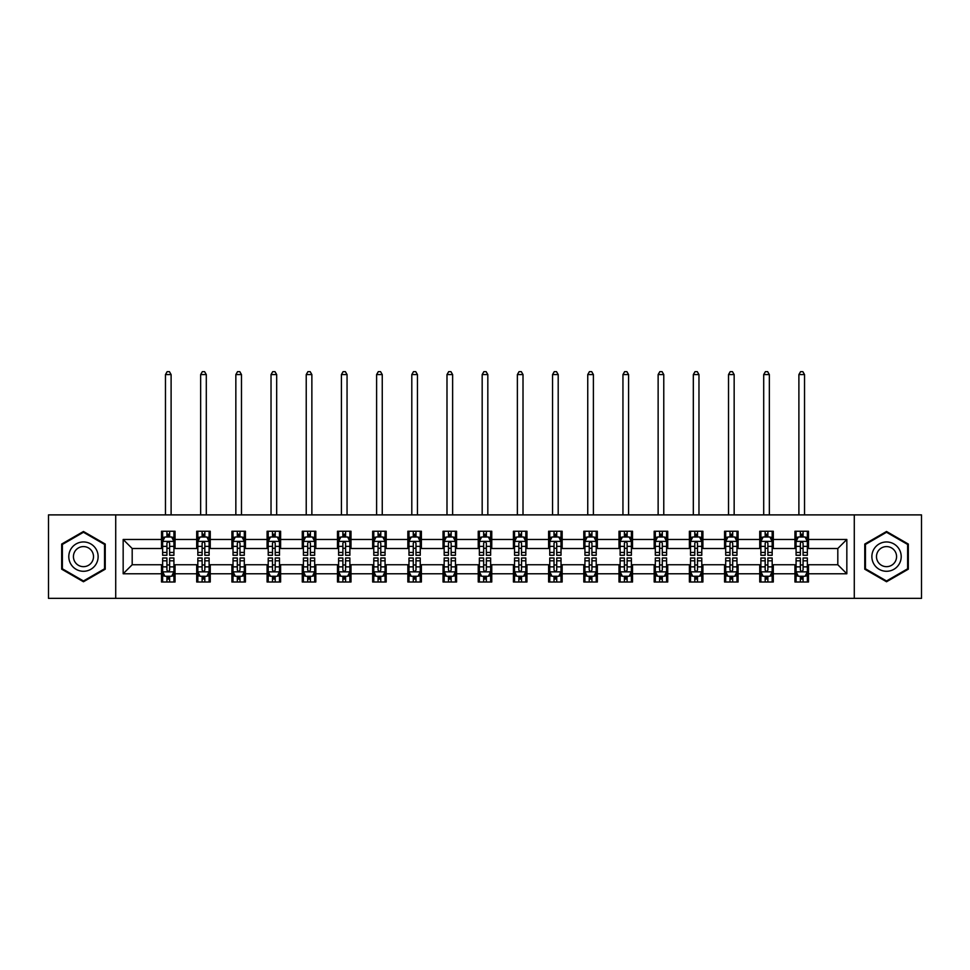 <?xml version="1.0" encoding="UTF-8"?>
<svg xmlns="http://www.w3.org/2000/svg" width="970" height="970" viewBox="0 0 970 970"><rect width="100%" height="100%" fill="white"/><g stroke="black" fill="none" stroke-linecap="round" stroke-linejoin="round"><path stroke-width="1.45" d="M854.279 598.357L921.5 598.357L921.5 514.888L854.279 514.888L854.279 598.357L115.721 598.357L115.721 514.888L48.5 514.888L48.5 598.357L115.721 598.357M854.279 514.888L115.721 514.888M808.483 539.478L808.483 531.245L794.951 531.245L794.951 539.478L773.296 539.478L773.296 531.245L759.752 531.245L759.752 539.478L738.097 539.478L738.097 531.245L724.566 531.245L724.566 539.478L702.91 539.478L702.91 531.245L689.379 531.245L689.379 539.478L667.724 539.478L667.724 531.245L654.18 531.245L654.18 539.478L632.525 539.478L632.525 531.245L618.993 531.245L618.993 539.478L597.338 539.478L597.338 531.245L583.807 531.245L583.807 539.478L562.151 539.478L562.151 531.245L548.62 531.245L548.62 539.478L526.952 539.478L526.952 531.245L513.421 531.245L513.421 539.478L491.766 539.478L491.766 531.245L478.234 531.245L478.234 539.478L456.579 539.478L456.579 531.245L443.047 531.245L443.047 539.478L421.38 539.478L421.38 531.245L407.849 531.245L407.849 539.478L386.193 539.478L386.193 531.245L372.662 531.245L372.662 539.478L351.007 539.478L351.007 531.245L337.475 531.245L337.475 539.478L315.82 539.478L315.82 531.245L302.276 531.245L302.276 539.478L280.621 539.478L280.621 531.245L267.089 531.245L267.089 539.478L245.434 539.478L245.434 531.245L231.903 531.245L231.903 539.478L210.248 539.478L210.248 531.245L196.704 531.245L196.704 539.478L175.049 539.478L175.049 531.245L161.517 531.245L161.517 539.478L123.166 539.478L123.166 573.767L132.187 564.746L161.517 564.746L161.517 582L175.049 582L175.049 564.746L196.704 564.746L196.704 582L210.248 582L210.248 564.746L231.903 564.746L231.903 582L245.434 582L245.434 564.746L267.089 564.746L267.089 582L280.621 582L280.621 564.746L302.276 564.746L302.276 582L315.82 582L315.82 564.746L337.475 564.746L337.475 582L351.007 582L351.007 564.746L372.662 564.746L372.662 582L386.193 582L386.193 564.746L407.849 564.746L407.849 582L421.38 582L421.38 564.746L443.047 564.746L443.047 582L456.579 582L456.579 564.746L478.234 564.746L478.234 582L491.766 582L491.766 564.746L513.421 564.746L513.421 582L526.952 582L526.952 564.746L548.62 564.746L548.62 582L562.151 582L562.151 564.746L583.807 564.746L583.807 582L597.338 582L597.338 564.746L618.993 564.746L618.993 582L632.525 582L632.525 564.746L654.18 564.746L654.18 582L667.724 582L667.724 564.746L689.379 564.746L689.379 582L702.91 582L702.91 564.746L724.566 564.746L724.566 582L738.097 582L738.097 564.746L759.752 564.746L759.752 582L773.296 582L773.296 564.746L794.951 564.746L794.951 582L808.483 582L808.483 564.746L837.813 564.746L837.813 548.499L808.483 548.499L808.483 539.478L846.834 539.478L846.834 573.767L808.483 573.767M794.951 573.767L773.296 573.767M759.752 573.767L738.097 573.767M724.566 573.767L702.91 573.767M689.379 573.767L667.724 573.767M654.18 573.767L632.525 573.767M618.993 573.767L597.338 573.767M583.807 573.767L562.151 573.767M548.62 573.767L526.952 573.767M513.421 573.767L491.766 573.767M478.234 573.767L456.579 573.767M443.047 573.767L421.38 573.767M407.849 573.767L386.193 573.767M372.662 573.767L351.007 573.767M337.475 573.767L315.82 573.767M302.276 573.767L280.621 573.767M267.089 573.767L245.434 573.767M231.903 573.767L210.248 573.767M196.704 573.767L175.049 573.767M161.517 573.767L123.166 573.767M794.951 539.478L794.951 548.499L773.296 548.499L773.296 539.478M759.752 539.478L759.752 548.499L738.097 548.499L738.097 539.478M724.566 539.478L724.566 548.499L702.91 548.499L702.91 539.478M689.379 539.478L689.379 548.499L667.724 548.499L667.724 539.478M654.18 539.478L654.18 548.499L632.525 548.499L632.525 539.478M618.993 539.478L618.993 548.499L597.338 548.499L597.338 539.478M583.807 539.478L583.807 548.499L562.151 548.499L562.151 539.478M548.62 539.478L548.62 548.499L526.952 548.499L526.952 539.478M513.421 539.478L513.421 548.499L491.766 548.499L491.766 539.478M478.234 539.478L478.234 548.499L456.579 548.499L456.579 539.478M443.047 539.478L443.047 548.499L421.38 548.499L421.38 539.478M407.849 539.478L407.849 548.499L386.193 548.499L386.193 539.478M372.662 539.478L372.662 548.499L351.007 548.499L351.007 539.478M337.475 539.478L337.475 548.499L315.82 548.499L315.82 539.478M302.276 539.478L302.276 548.499L280.621 548.499L280.621 539.478M267.089 539.478L267.089 548.499L245.434 548.499L245.434 539.478M231.903 539.478L231.903 548.499L210.248 548.499L210.248 539.478M196.704 539.478L196.704 548.499L175.049 548.499L175.049 539.478M161.517 539.478L161.517 548.499L132.187 548.499L123.166 539.478M132.187 548.499L132.187 564.746M846.834 573.767L837.813 564.746M837.813 548.499L846.834 539.478M161.517 536.883L162.645 536.883M166.925 536.883L169.641 536.883M173.921 536.883L175.049 536.883M161.517 548.28L162.645 548.28M166.925 548.28L169.641 548.28M173.921 548.28L175.049 548.28M161.517 564.964L162.645 564.964M166.925 564.964L169.641 564.964M173.921 564.964L175.049 564.964M161.517 576.362L162.645 576.362M166.925 576.362L169.641 576.362M173.921 576.362L175.049 576.362M196.704 564.964L197.831 564.964M202.124 564.964L204.828 564.964M209.12 564.964L210.248 564.964M196.704 576.362L197.831 576.362M202.124 576.362L204.828 576.362M209.12 576.362L210.248 576.362M196.704 536.883L197.831 536.883M202.124 536.883L204.828 536.883M209.12 536.883L210.248 536.883M196.704 548.28L197.831 548.28M202.124 548.28L204.828 548.28M209.12 548.28L210.248 548.28M231.903 564.964L233.03 564.964M237.31 564.964L240.014 564.964M244.307 564.964L245.434 564.964M231.903 576.362L233.03 576.362M237.31 576.362L240.014 576.362M244.307 576.362L245.434 576.362M231.903 536.883L233.03 536.883M237.31 536.883L240.014 536.883M244.307 536.883L245.434 536.883M231.903 548.28L233.03 548.28M237.31 548.28L240.014 548.28M244.307 548.28L245.434 548.28M267.089 564.964L268.217 564.964M272.497 564.964L275.213 564.964M279.493 564.964L280.621 564.964M267.089 576.362L268.217 576.362M272.497 576.362L275.213 576.362M279.493 576.362L280.621 576.362M267.089 536.883L268.217 536.883M272.497 536.883L275.213 536.883M279.493 536.883L280.621 536.883M267.089 548.28L268.217 548.28M272.497 548.28L275.213 548.28M279.493 548.28L280.621 548.28M302.276 564.964L303.404 564.964M307.696 564.964L310.4 564.964M314.68 564.964L315.82 564.964M302.276 576.362L303.404 576.362M307.696 576.362L310.4 576.362M314.68 576.362L315.82 576.362M302.276 536.883L303.404 536.883M307.696 536.883L310.4 536.883M314.68 536.883L315.82 536.883M302.276 548.28L303.404 548.28M307.696 548.28L310.4 548.28M314.68 548.28L315.82 548.28M337.475 564.964L338.603 564.964M342.883 564.964L345.587 564.964M349.879 564.964L351.007 564.964M337.475 576.362L338.603 576.362M342.883 576.362L345.587 576.362M349.879 576.362L351.007 576.362M337.475 536.883L338.603 536.883M342.883 536.883L345.587 536.883M349.879 536.883L351.007 536.883M337.475 548.28L338.603 548.28M342.883 548.28L345.587 548.28M349.879 548.28L351.007 548.28M372.662 564.964L373.789 564.964M378.07 564.964L380.786 564.964M385.066 564.964L386.193 564.964M372.662 576.362L373.789 576.362M378.07 576.362L380.786 576.362M385.066 576.362L386.193 576.362M372.662 536.883L373.789 536.883M378.07 536.883L380.786 536.883M385.066 536.883L386.193 536.883M372.662 548.28L373.789 548.28M378.07 548.28L380.786 548.28M385.066 548.28L386.193 548.28M407.849 564.964L408.976 564.964M413.268 564.964L415.972 564.964M420.252 564.964L421.38 564.964M407.849 576.362L408.976 576.362M413.268 576.362L415.972 576.362M420.252 576.362L421.38 576.362M407.849 536.883L408.976 536.883M413.268 536.883L415.972 536.883M420.252 536.883L421.38 536.883M407.849 548.28L408.976 548.28M413.268 548.28L415.972 548.28M420.252 548.28L421.38 548.28M443.047 564.964L444.175 564.964M448.455 564.964L451.159 564.964M455.451 564.964L456.579 564.964M443.047 576.362L444.175 576.362M448.455 576.362L451.159 576.362M455.451 576.362L456.579 576.362M443.047 536.883L444.175 536.883M448.455 536.883L451.159 536.883M455.451 536.883L456.579 536.883M443.047 548.28L444.175 548.28M448.455 548.28L451.159 548.28M455.451 548.28L456.579 548.28M478.234 564.964L479.362 564.964M483.642 564.964L486.358 564.964M490.638 564.964L491.766 564.964M478.234 576.362L479.362 576.362M483.642 576.362L486.358 576.362M490.638 576.362L491.766 576.362M478.234 536.883L479.362 536.883M483.642 536.883L486.358 536.883M490.638 536.883L491.766 536.883M478.234 548.28L479.362 548.28M483.642 548.28L486.358 548.28M490.638 548.28L491.766 548.28M513.421 564.964L514.549 564.964M518.841 564.964L521.545 564.964M525.825 564.964L526.952 564.964M513.421 576.362L514.549 576.362M518.841 576.362L521.545 576.362M525.825 576.362L526.952 576.362M513.421 536.883L514.549 536.883M518.841 536.883L521.545 536.883M525.825 536.883L526.952 536.883M513.421 548.28L514.549 548.28M518.841 548.28L521.545 548.28M525.825 548.28L526.952 548.28M548.62 564.964L549.747 564.964M554.028 564.964L556.731 564.964M561.024 564.964L562.151 564.964M548.62 576.362L549.747 576.362M554.028 576.362L556.731 576.362M561.024 576.362L562.151 576.362M548.62 536.883L549.747 536.883M554.028 536.883L556.731 536.883M561.024 536.883L562.151 536.883M548.62 548.28L549.747 548.28M554.028 548.28L556.731 548.28M561.024 548.28L562.151 548.28M583.807 564.964L584.934 564.964M589.214 564.964L591.93 564.964M596.211 564.964L597.338 564.964M583.807 576.362L584.934 576.362M589.214 576.362L591.93 576.362M596.211 576.362L597.338 576.362M583.807 536.883L584.934 536.883M589.214 536.883L591.93 536.883M596.211 536.883L597.338 536.883M583.807 548.28L584.934 548.28M589.214 548.28L591.93 548.28M596.211 548.28L597.338 548.28M618.993 564.964L620.121 564.964M624.413 564.964L627.117 564.964M631.397 564.964L632.525 564.964M618.993 576.362L620.121 576.362M624.413 576.362L627.117 576.362M631.397 576.362L632.525 576.362M618.993 536.883L620.121 536.883M624.413 536.883L627.117 536.883M631.397 536.883L632.525 536.883M618.993 548.28L620.121 548.28M624.413 548.28L627.117 548.28M631.397 548.28L632.525 548.28M654.18 564.964L655.32 564.964M659.6 564.964L662.304 564.964M666.596 564.964L667.724 564.964M654.18 576.362L655.32 576.362M659.6 576.362L662.304 576.362M666.596 576.362L667.724 576.362M654.18 536.883L655.32 536.883M659.6 536.883L662.304 536.883M666.596 536.883L667.724 536.883M654.18 548.28L655.32 548.28M659.6 548.28L662.304 548.28M666.596 548.28L667.724 548.28M689.379 564.964L690.507 564.964M694.787 564.964L697.503 564.964M701.783 564.964L702.91 564.964M689.379 576.362L690.507 576.362M694.787 576.362L697.503 576.362M701.783 576.362L702.91 576.362M689.379 536.883L690.507 536.883M694.787 536.883L697.503 536.883M701.783 536.883L702.91 536.883M689.379 548.28L690.507 548.28M694.787 548.28L697.503 548.28M701.783 548.28L702.91 548.28M724.566 564.964L725.693 564.964M729.986 564.964L732.689 564.964M736.97 564.964L738.097 564.964M724.566 576.362L725.693 576.362M729.986 576.362L732.689 576.362M736.97 576.362L738.097 576.362M724.566 536.883L725.693 536.883M729.986 536.883L732.689 536.883M736.97 536.883L738.097 536.883M724.566 548.28L725.693 548.28M729.986 548.28L732.689 548.28M736.97 548.28L738.097 548.28M759.752 564.964L760.88 564.964M765.172 564.964L767.876 564.964M772.168 564.964L773.296 564.964M759.752 576.362L760.88 576.362M765.172 576.362L767.876 576.362M772.168 576.362L773.296 576.362M759.752 536.883L760.88 536.883M765.172 536.883L767.876 536.883M772.168 536.883L773.296 536.883M759.752 548.28L760.88 548.28M765.172 548.28L767.876 548.28M772.168 548.28L773.296 548.28M794.951 564.964L796.079 564.964M800.359 564.964L803.075 564.964M807.355 564.964L808.483 564.964M794.951 576.362L796.079 576.362M800.359 576.362L803.075 576.362M807.355 576.362L808.483 576.362M794.951 536.883L796.079 536.883M800.359 536.883L803.075 536.883M807.355 536.883L808.483 536.883M794.951 548.28L796.079 548.28M800.359 548.28L803.075 548.28M807.355 548.28L808.483 548.28M83.468 581.757L105.233 569.196L105.233 544.049L83.468 531.487L61.692 544.049L61.692 569.196L83.468 581.757M908.308 544.049L886.531 531.487L864.767 544.049L864.767 569.196L886.531 581.757L908.308 569.196L908.308 544.049M169.641 534.179L166.925 534.179M173.921 552.439L169.641 552.439L169.641 555.264L173.921 555.264L173.921 541.502L171.666 536.992L164.9 536.992L162.645 541.502L162.645 555.264L166.925 555.264L166.925 552.439L162.645 552.439M162.645 541.502L162.645 531.245M173.921 541.502L173.921 531.245M166.925 536.992L166.925 531.245M169.641 531.245L169.641 536.992M169.641 552.439L169.641 543.2C168.731 541.466 167.834 541.466 166.925 543.2L166.925 552.439M171.108 514.888L171.108 374.578L165.47 374.578L165.47 514.888M165.47 374.578L167.155 371.643L169.41 371.643L171.108 374.578M166.925 579.066L169.641 579.066M162.645 560.805L166.925 560.805L166.925 557.98L162.645 557.98L162.645 571.73L164.9 576.253L171.666 576.253L173.921 571.73L173.921 557.98L169.641 557.98L169.641 560.805L173.921 560.805M173.921 571.73L173.921 582M162.645 571.73L162.645 582M169.641 576.253L169.641 582M166.925 582L166.925 576.253M166.925 560.805L166.925 570.045C167.834 571.779 168.731 571.779 169.641 570.045L169.641 560.805M96.163 563.958A14.659 14.659 0 0 0 90.792 543.928A14.659 14.659 0 0 0 70.761 549.287A14.659 14.659 0 0 0 76.133 569.317A14.659 14.659 0 0 0 96.163 563.958M92.162 561.642A10.039 10.039 0 0 0 88.488 547.929A10.039 10.039 0 0 0 74.775 551.603A10.039 10.039 0 0 0 78.449 565.316A10.039 10.039 0 0 0 92.162 561.642M62.371 568.796L62.371 544.449L83.468 532.263L104.554 544.449L104.554 568.796L83.468 580.981L62.371 568.796M886.531 541.963A14.659 14.659 0 0 0 871.872 556.622A14.659 14.659 0 0 0 886.531 571.281A14.659 14.659 0 0 0 901.203 556.622A14.659 14.659 0 0 0 886.531 541.963M886.531 546.583A10.039 10.039 0 0 0 876.492 556.622A10.039 10.039 0 0 0 886.531 566.662A10.039 10.039 0 0 0 896.571 556.622A10.039 10.039 0 0 0 886.531 546.583M907.629 568.796L886.531 580.981L865.446 568.796L865.446 544.449L886.531 532.263L907.629 544.449L907.629 568.796M204.828 534.179L202.124 534.179M209.12 552.439L204.828 552.439L204.828 555.264L209.12 555.264L209.12 541.502L206.852 536.992L200.087 536.992L197.831 541.502L197.831 555.264L202.124 555.264L202.124 552.439L197.831 552.439M197.831 541.502L197.831 531.245M209.12 541.502L209.12 531.245M202.124 536.992L202.124 531.245M204.828 531.245L204.828 536.992M204.828 552.439L204.828 543.2C203.93 541.466 203.021 541.466 202.124 543.2L202.124 552.439M206.295 514.888L206.295 374.578L200.657 374.578L200.657 514.888M200.657 374.578L202.342 371.643L204.597 371.643L206.295 374.578M240.014 534.179L237.31 534.179M244.307 552.439L240.014 552.439L240.014 555.264L244.307 555.264L244.307 541.502L242.051 536.992L235.286 536.992L233.03 541.502L233.03 555.264L237.31 555.264L237.31 552.439L233.03 552.439M233.03 541.502L233.03 531.245M244.307 541.502L244.307 531.245M237.31 536.992L237.31 531.245M240.014 531.245L240.014 536.992M240.014 552.439L240.014 543.2C239.117 541.466 238.22 541.466 237.31 543.2L237.31 552.439M241.481 514.888L241.481 374.578L235.843 374.578L235.843 514.888M235.843 374.578L237.541 371.643L239.796 371.643L241.481 374.578M202.124 579.066L204.828 579.066M197.831 560.805L202.124 560.805L202.124 557.98L197.831 557.98L197.831 571.73L200.087 576.253L206.852 576.253L209.12 571.73L209.12 557.98L204.828 557.98L204.828 560.805L209.12 560.805M209.12 571.73L209.12 582M197.831 571.73L197.831 582M204.828 576.253L204.828 582M202.124 582L202.124 576.253M202.124 560.805L202.124 570.045C203.021 571.779 203.93 571.779 204.828 570.045L204.828 560.805M237.31 579.066L240.014 579.066M233.03 560.805L237.31 560.805L237.31 557.98L233.03 557.98L233.03 571.73L235.286 576.253L242.051 576.253L244.307 571.73L244.307 557.98L240.014 557.98L240.014 560.805L244.307 560.805M244.307 571.73L244.307 582M233.03 571.73L233.03 582M240.014 576.253L240.014 582M237.31 582L237.31 576.253M237.31 560.805L237.31 570.045C238.208 571.779 239.117 571.779 240.014 570.045L240.014 560.805M275.213 534.179L272.497 534.179M279.493 552.439L275.213 552.439L275.213 555.264L279.493 555.264L279.493 541.502L277.238 536.992L270.472 536.992L268.217 541.502L268.217 555.264L272.497 555.264L272.497 552.439L268.217 552.439M268.217 541.502L268.217 531.245M279.493 541.502L279.493 531.245M272.497 536.992L272.497 531.245M275.213 531.245L275.213 536.992M275.213 552.439L275.213 543.2C274.304 541.466 273.407 541.466 272.497 543.2L272.497 552.439M276.68 514.888L276.68 374.578L271.03 374.578L271.03 514.888M271.03 374.578L272.728 371.643L274.983 371.643L276.68 374.578M310.4 534.179L307.696 534.179M314.68 552.439L310.4 552.439L310.4 555.264L314.68 555.264L314.68 541.502L312.425 536.992L305.659 536.992L303.404 541.502L303.404 555.264L307.696 555.264L307.696 552.439L303.404 552.439M303.404 541.502L303.404 531.245M314.68 541.502L314.68 531.245M307.696 536.992L307.696 531.245M310.4 531.245L310.4 536.992M310.4 552.439L310.4 543.2C309.503 541.466 308.593 541.466 307.696 543.2L307.696 552.439M311.867 514.888L311.867 374.578L306.229 374.578L306.229 514.888M306.229 374.578L307.914 371.643L310.17 371.643L311.867 374.578M345.587 534.179L342.883 534.179M349.879 552.439L345.587 552.439L345.587 555.264L349.879 555.264L349.879 541.502L347.624 536.992L340.858 536.992L338.603 541.502L338.603 555.264L342.883 555.264L342.883 552.439L338.603 552.439M338.603 541.502L338.603 531.245M349.879 541.502L349.879 531.245M342.883 536.992L342.883 531.245M345.587 531.245L345.587 536.992M345.587 552.439L345.587 543.2C344.689 541.466 343.792 541.466 342.883 543.2L342.883 552.439M347.054 514.888L347.054 374.578L341.416 374.578L341.416 514.888M341.416 374.578L343.113 371.643L345.368 371.643L347.054 374.578M272.497 579.066L275.213 579.066M268.217 560.805L272.497 560.805L272.497 557.98L268.217 557.98L268.217 571.73L270.472 576.253L277.238 576.253L279.493 571.73L279.493 557.98L275.213 557.98L275.213 560.805L279.493 560.805M279.493 571.73L279.493 582M268.217 571.73L268.217 582M275.213 576.253L275.213 582M272.497 582L272.497 576.253M272.497 560.805L272.497 570.045C273.407 571.779 274.304 571.779 275.213 570.045L275.213 560.805M307.696 579.066L310.4 579.066M303.404 560.805L307.696 560.805L307.696 557.98L303.404 557.98L303.404 571.73L305.659 576.253L312.425 576.253L314.68 571.73L314.68 557.98L310.4 557.98L310.4 560.805L314.68 560.805M314.68 571.73L314.68 582M303.404 571.73L303.404 582M310.4 576.253L310.4 582M307.696 582L307.696 576.253M307.696 560.805L307.696 570.045C308.593 571.779 309.491 571.779 310.4 570.045L310.4 560.805M342.883 579.066L345.587 579.066M338.603 560.805L342.883 560.805L342.883 557.98L338.603 557.98L338.603 571.73L340.858 576.253L347.624 576.253L349.879 571.73L349.879 557.98L345.587 557.98L345.587 560.805L349.879 560.805M349.879 571.73L349.879 582M338.603 571.73L338.603 582M345.587 576.253L345.587 582M342.883 582L342.883 576.253M342.883 560.805L342.883 570.045C343.78 571.779 344.689 571.779 345.587 570.045L345.587 560.805M378.07 579.066L380.786 579.066M373.789 560.805L378.07 560.805L378.07 557.98L373.789 557.98L373.789 571.73L376.045 576.253L382.81 576.253L385.066 571.73L385.066 557.98L380.786 557.98L380.786 560.805L385.066 560.805M385.066 571.73L385.066 582M373.789 571.73L373.789 582M380.786 576.253L380.786 582M378.07 582L378.07 576.253M378.07 560.805L378.07 570.045C378.979 571.779 379.876 571.779 380.786 570.045L380.786 560.805M413.268 579.066L415.972 579.066M408.976 560.805L413.268 560.805L413.268 557.98L408.976 557.98L408.976 571.73L411.231 576.253L417.997 576.253L420.252 571.73L420.252 557.98L415.972 557.98L415.972 560.805L420.252 560.805M420.252 571.73L420.252 582M408.976 571.73L408.976 582M415.972 576.253L415.972 582M413.268 582L413.268 576.253M413.268 560.805L413.268 570.045C414.166 571.779 415.063 571.779 415.972 570.045L415.972 560.805M448.455 579.066L451.159 579.066M444.175 560.805L448.455 560.805L448.455 557.98L444.175 557.98L444.175 571.73L446.43 576.253L453.196 576.253L455.451 571.73L455.451 557.98L451.159 557.98L451.159 560.805L455.451 560.805M455.451 571.73L455.451 582M444.175 571.73L444.175 582M451.159 576.253L451.159 582M448.455 582L448.455 576.253M448.455 560.805L448.455 570.045C449.353 571.779 450.262 571.779 451.159 570.045L451.159 560.805M483.642 579.066L486.358 579.066M479.362 560.805L483.642 560.805L483.642 557.98L479.362 557.98L479.362 571.73L481.617 576.253L488.383 576.253L490.638 571.73L490.638 557.98L486.358 557.98L486.358 560.805L490.638 560.805M490.638 571.73L490.638 582M479.362 571.73L479.362 582M486.358 576.253L486.358 582M483.642 582L483.642 576.253M483.642 560.805L483.642 570.045C484.551 571.779 485.449 571.779 486.358 570.045L486.358 560.805M518.841 579.066L521.545 579.066M514.549 560.805L518.841 560.805L518.841 557.98L514.549 557.98L514.549 571.73L516.804 576.253L523.57 576.253L525.825 571.73L525.825 557.98L521.545 557.98L521.545 560.805L525.825 560.805M525.825 571.73L525.825 582M514.549 571.73L514.549 582M521.545 576.253L521.545 582M518.841 582L518.841 576.253M518.841 560.805L518.841 570.045C519.738 571.779 520.635 571.779 521.545 570.045L521.545 560.805M554.028 579.066L556.731 579.066M549.747 560.805L554.028 560.805L554.028 557.98L549.747 557.98L549.747 571.73L552.003 576.253L558.768 576.253L561.024 571.73L561.024 557.98L556.731 557.98L556.731 560.805L561.024 560.805M561.024 571.73L561.024 582M549.747 571.73L549.747 582M556.731 576.253L556.731 582M554.028 582L554.028 576.253M554.028 560.805L554.028 570.045C554.925 571.779 555.834 571.779 556.731 570.045L556.731 560.805M589.214 579.066L591.93 579.066M584.934 560.805L589.214 560.805L589.214 557.98L584.934 557.98L584.934 571.73L587.189 576.253L593.955 576.253L596.211 571.73L596.211 557.98L591.93 557.98L591.93 560.805L596.211 560.805M596.211 571.73L596.211 582M584.934 571.73L584.934 582M591.93 576.253L591.93 582M589.214 582L589.214 576.253M589.214 560.805L589.214 570.045C590.124 571.779 591.021 571.779 591.93 570.045L591.93 560.805M624.413 579.066L627.117 579.066M620.121 560.805L624.413 560.805L624.413 557.98L620.121 557.98L620.121 571.73L622.376 576.253L629.142 576.253L631.397 571.73L631.397 557.98L627.117 557.98L627.117 560.805L631.397 560.805M631.397 571.73L631.397 582M620.121 571.73L620.121 582M627.117 576.253L627.117 582M624.413 582L624.413 576.253M624.413 560.805L624.413 570.045C625.31 571.779 626.208 571.779 627.117 570.045L627.117 560.805M659.6 579.066L662.304 579.066M655.32 560.805L659.6 560.805L659.6 557.98L655.32 557.98L655.32 571.73L657.575 576.253L664.341 576.253L666.596 571.73L666.596 557.98L662.304 557.98L662.304 560.805L666.596 560.805M666.596 571.73L666.596 582M655.32 571.73L655.32 582M662.304 576.253L662.304 582M659.6 582L659.6 576.253M659.6 560.805L659.6 570.045C660.497 571.779 661.407 571.779 662.304 570.045L662.304 560.805M694.787 579.066L697.503 579.066M690.507 560.805L694.787 560.805L694.787 557.98L690.507 557.98L690.507 571.73L692.762 576.253L699.528 576.253L701.783 571.73L701.783 557.98L697.503 557.98L697.503 560.805L701.783 560.805M701.783 571.73L701.783 582M690.507 571.73L690.507 582M697.503 576.253L697.503 582M694.787 582L694.787 576.253M694.787 560.805L694.787 570.045C695.696 571.779 696.593 571.779 697.503 570.045L697.503 560.805M729.986 579.066L732.689 579.066M725.693 560.805L729.986 560.805L729.986 557.98L725.693 557.98L725.693 571.73L727.949 576.253L734.714 576.253L736.97 571.73L736.97 557.98L732.689 557.98L732.689 560.805L736.97 560.805M736.97 571.73L736.97 582M725.693 571.73L725.693 582M732.689 576.253L732.689 582M729.986 582L729.986 576.253M729.986 560.805L729.986 570.045C730.883 571.779 731.78 571.779 732.689 570.045L732.689 560.805M380.786 534.179L378.07 534.179M385.066 552.439L380.786 552.439L380.786 555.264L385.066 555.264L385.066 541.502L382.81 536.992L376.045 536.992L373.789 541.502L373.789 555.264L378.07 555.264L378.07 552.439L373.789 552.439M373.789 541.502L373.789 531.245M385.066 541.502L385.066 531.245M378.07 536.992L378.07 531.245M380.786 531.245L380.786 536.992M380.786 552.439L380.786 543.2C379.876 541.466 378.979 541.466 378.07 543.2L378.07 552.439M382.253 514.888L382.253 374.578L376.603 374.578L376.603 514.888M376.603 374.578L378.3 371.643L380.555 371.643L382.253 374.578M415.972 534.179L413.268 534.179M420.252 552.439L415.972 552.439L415.972 555.264L420.252 555.264L420.252 541.502L417.997 536.992L411.231 536.992L408.976 541.502L408.976 555.264L413.268 555.264L413.268 552.439L408.976 552.439M408.976 541.502L408.976 531.245M420.252 541.502L420.252 531.245M413.268 536.992L413.268 531.245M415.972 531.245L415.972 536.992M415.972 552.439L415.972 543.2C415.075 541.466 414.166 541.466 413.268 543.2L413.268 552.439M417.439 514.888L417.439 374.578L411.801 374.578L411.801 514.888M411.801 374.578L413.487 371.643L415.742 371.643L417.439 374.578M451.159 534.179L448.455 534.179M455.451 552.439L451.159 552.439L451.159 555.264L455.451 555.264L455.451 541.502L453.196 536.992L446.43 536.992L444.175 541.502L444.175 555.264L448.455 555.264L448.455 552.439L444.175 552.439M444.175 541.502L444.175 531.245M455.451 541.502L455.451 531.245M448.455 536.992L448.455 531.245M451.159 531.245L451.159 536.992M451.159 552.439L451.159 543.2C450.262 541.466 449.365 541.466 448.455 543.2L448.455 552.439M452.626 514.888L452.626 374.578L446.988 374.578L446.988 514.888M446.988 374.578L448.686 371.643L450.941 371.643L452.626 374.578M486.358 534.179L483.642 534.179M490.638 552.439L486.358 552.439L486.358 555.264L490.638 555.264L490.638 541.502L488.383 536.992L481.617 536.992L479.362 541.502L479.362 555.264L483.642 555.264L483.642 552.439L479.362 552.439M479.362 541.502L479.362 531.245M490.638 541.502L490.638 531.245M483.642 536.992L483.642 531.245M486.358 531.245L486.358 536.992M486.358 552.439L486.358 543.2C485.449 541.466 484.551 541.466 483.642 543.2L483.642 552.439M487.825 514.888L487.825 374.578L482.175 374.578L482.175 514.888M482.175 374.578L483.872 371.643L486.128 371.643L487.825 374.578M521.545 534.179L518.841 534.179M525.825 552.439L521.545 552.439L521.545 555.264L525.825 555.264L525.825 541.502L523.57 536.992L516.804 536.992L514.549 541.502L514.549 555.264L518.841 555.264L518.841 552.439L514.549 552.439M514.549 541.502L514.549 531.245M525.825 541.502L525.825 531.245M518.841 536.992L518.841 531.245M521.545 531.245L521.545 536.992M521.545 552.439L521.545 543.2C520.647 541.466 519.738 541.466 518.841 543.2L518.841 552.439M523.012 514.888L523.012 374.578L517.374 374.578L517.374 514.888M517.374 374.578L519.059 371.643L521.314 371.643L523.012 374.578M556.731 534.179L554.028 534.179M561.024 552.439L556.731 552.439L556.731 555.264L561.024 555.264L561.024 541.502L558.768 536.992L552.003 536.992L549.747 541.502L549.747 555.264L554.028 555.264L554.028 552.439L549.747 552.439M549.747 541.502L549.747 531.245M561.024 541.502L561.024 531.245M554.028 536.992L554.028 531.245M556.731 531.245L556.731 536.992M556.731 552.439L556.731 543.2C555.834 541.466 554.937 541.466 554.028 543.2L554.028 552.439M558.199 514.888L558.199 374.578L552.561 374.578L552.561 514.888M552.561 374.578L554.258 371.643L556.513 371.643L558.199 374.578M591.93 534.179L589.214 534.179M596.211 552.439L591.93 552.439L591.93 555.264L596.211 555.264L596.211 541.502L593.955 536.992L587.189 536.992L584.934 541.502L584.934 555.264L589.214 555.264L589.214 552.439L584.934 552.439M584.934 541.502L584.934 531.245M596.211 541.502L596.211 531.245M589.214 536.992L589.214 531.245M591.93 531.245L591.93 536.992M591.93 552.439L591.93 543.2C591.021 541.466 590.124 541.466 589.214 543.2L589.214 552.439M593.397 514.888L593.397 374.578L587.747 374.578L587.747 514.888M587.747 374.578L589.445 371.643L591.7 371.643L593.397 374.578M627.117 534.179L624.413 534.179M631.397 552.439L627.117 552.439L627.117 555.264L631.397 555.264L631.397 541.502L629.142 536.992L622.376 536.992L620.121 541.502L620.121 555.264L624.413 555.264L624.413 552.439L620.121 552.439M620.121 541.502L620.121 531.245M631.397 541.502L631.397 531.245M624.413 536.992L624.413 531.245M627.117 531.245L627.117 536.992M627.117 552.439L627.117 543.2C626.22 541.466 625.31 541.466 624.413 543.2L624.413 552.439M628.584 514.888L628.584 374.578L622.946 374.578L622.946 514.888M622.946 374.578L624.631 371.643L626.887 371.643L628.584 374.578M662.304 534.179L659.6 534.179M666.596 552.439L662.304 552.439L662.304 555.264L666.596 555.264L666.596 541.502L664.341 536.992L657.575 536.992L655.32 541.502L655.32 555.264L659.6 555.264L659.6 552.439L655.32 552.439M655.32 541.502L655.32 531.245M666.596 541.502L666.596 531.245M659.6 536.992L659.6 531.245M662.304 531.245L662.304 536.992M662.304 552.439L662.304 543.2C661.407 541.466 660.509 541.466 659.6 543.2L659.6 552.439M663.771 514.888L663.771 374.578L658.133 374.578L658.133 514.888M658.133 374.578L659.83 371.643L662.086 371.643L663.771 374.578M697.503 534.179L694.787 534.179M701.783 552.439L697.503 552.439L697.503 555.264L701.783 555.264L701.783 541.502L699.528 536.992L692.762 536.992L690.507 541.502L690.507 555.264L694.787 555.264L694.787 552.439L690.507 552.439M690.507 541.502L690.507 531.245M701.783 541.502L701.783 531.245M694.787 536.992L694.787 531.245M697.503 531.245L697.503 536.992M697.503 552.439L697.503 543.2C696.593 541.466 695.696 541.466 694.787 543.2L694.787 552.439M698.97 514.888L698.97 374.578L693.32 374.578L693.32 514.888M693.32 374.578L695.017 371.643L697.272 371.643L698.97 374.578M732.689 534.179L729.986 534.179M736.97 552.439L732.689 552.439L732.689 555.264L736.97 555.264L736.97 541.502L734.714 536.992L727.949 536.992L725.693 541.502L725.693 555.264L729.986 555.264L729.986 552.439L725.693 552.439M725.693 541.502L725.693 531.245M736.97 541.502L736.97 531.245M729.986 536.992L729.986 531.245M732.689 531.245L732.689 536.992M732.689 552.439L732.689 543.2C731.792 541.466 730.883 541.466 729.986 543.2L729.986 552.439M734.157 514.888L734.157 374.578L728.519 374.578L728.519 514.888M728.519 374.578L730.204 371.643L732.459 371.643L734.157 374.578M767.876 534.179L765.172 534.179M772.168 552.439L767.876 552.439L767.876 555.264L772.168 555.264L772.168 541.502L769.913 536.992L763.147 536.992L760.88 541.502L760.88 555.264L765.172 555.264L765.172 552.439L760.88 552.439M760.88 541.502L760.88 531.245M772.168 541.502L772.168 531.245M765.172 536.992L765.172 531.245M767.876 531.245L767.876 536.992M767.876 552.439L767.876 543.2C766.979 541.466 766.07 541.466 765.172 543.2L765.172 552.439M769.343 514.888L769.343 374.578L763.705 374.578L763.705 514.888M763.705 374.578L765.403 371.643L767.658 371.643L769.343 374.578M765.172 579.066L767.876 579.066M760.88 560.805L765.172 560.805L765.172 557.98L760.88 557.98L760.88 571.73L763.147 576.253L769.913 576.253L772.168 571.73L772.168 557.98L767.876 557.98L767.876 560.805L772.168 560.805M772.168 571.73L772.168 582M760.88 571.73L760.88 582M767.876 576.253L767.876 582M765.172 582L765.172 576.253M765.172 560.805L765.172 570.045C766.07 571.779 766.979 571.779 767.876 570.045L767.876 560.805M803.075 534.179L800.359 534.179M807.355 552.439L803.075 552.439L803.075 555.264L807.355 555.264L807.355 541.502L805.1 536.992L798.334 536.992L796.079 541.502L796.079 555.264L800.359 555.264L800.359 552.439L796.079 552.439M796.079 541.502L796.079 531.245M807.355 541.502L807.355 531.245M800.359 536.992L800.359 531.245M803.075 531.245L803.075 536.992M803.075 552.439L803.075 543.2C802.166 541.466 801.269 541.466 800.359 543.2L800.359 552.439M804.53 514.888L804.53 374.578L798.892 374.578L798.892 514.888M798.892 374.578L800.589 371.643L802.845 371.643L804.53 374.578M800.359 579.066L803.075 579.066M796.079 560.805L800.359 560.805L800.359 557.98L796.079 557.98L796.079 571.73L798.334 576.253L805.1 576.253L807.355 571.73L807.355 557.98L803.075 557.98L803.075 560.805L807.355 560.805M807.355 571.73L807.355 582M796.079 571.73L796.079 582M803.075 576.253L803.075 582M800.359 582L800.359 576.253M800.359 560.805L800.359 570.045C801.269 571.779 802.166 571.779 803.075 570.045L803.075 560.805M173.873 541.393L162.705 541.393M162.645 537.271L164.767 537.271M171.799 537.271L173.921 537.271M166.925 546.389L162.645 546.389M173.921 546.389L169.641 546.389M169.641 535.61L166.925 535.61M162.705 571.851L173.873 571.851M173.921 575.974L171.799 575.974M164.767 575.974L162.645 575.974M169.641 566.856L173.921 566.856M162.645 566.856L166.925 566.856M166.925 577.635L169.641 577.635M209.059 541.393L197.892 541.393M197.831 537.271L199.953 537.271M206.998 537.271L209.12 537.271M202.124 546.389L197.831 546.389M209.12 546.389L204.828 546.389M204.828 535.61L202.124 535.61M244.246 541.393L233.079 541.393M233.03 537.271L235.14 537.271M242.185 537.271L244.307 537.271M237.31 546.389L233.03 546.389M244.307 546.389L240.014 546.389M240.014 535.61L237.31 535.61M197.892 571.851L209.059 571.851M209.12 575.974L206.998 575.974M199.953 575.974L197.831 575.974M204.828 566.856L209.12 566.856M197.831 566.856L202.124 566.856M202.124 577.635L204.828 577.635M233.079 571.851L244.246 571.851M244.307 575.974L242.185 575.974M235.14 575.974L233.03 575.974M240.014 566.856L244.307 566.856M233.03 566.856L237.31 566.856M237.31 577.635L240.014 577.635M279.445 541.393L268.278 541.393M268.217 537.271L270.339 537.271M277.371 537.271L279.493 537.271M272.497 546.389L268.217 546.389M279.493 546.389L275.213 546.389M275.213 535.61L272.497 535.61M314.632 541.393L303.464 541.393M303.404 537.271L305.526 537.271M312.57 537.271L314.68 537.271M307.696 546.389L303.404 546.389M314.68 546.389L310.4 546.389M310.4 535.61L307.696 535.61M349.818 541.393L338.651 541.393M338.603 537.271L340.712 537.271M347.757 537.271L349.879 537.271M342.883 546.389L338.603 546.389M349.879 546.389L345.587 546.389M345.587 535.61L342.883 535.61M268.278 571.851L279.445 571.851M279.493 575.974L277.371 575.974M270.339 575.974L268.217 575.974M275.213 566.856L279.493 566.856M268.217 566.856L272.497 566.856M272.497 577.635L275.213 577.635M303.464 571.851L314.632 571.851M314.68 575.974L312.57 575.974M305.526 575.974L303.404 575.974M310.4 566.856L314.68 566.856M303.404 566.856L307.696 566.856M307.696 577.635L310.4 577.635M338.651 571.851L349.818 571.851M349.879 575.974L347.757 575.974M340.712 575.974L338.603 575.974M345.587 566.856L349.879 566.856M338.603 566.856L342.883 566.856M342.883 577.635L345.587 577.635M373.85 571.851L385.005 571.851M385.066 575.974L382.944 575.974M375.911 575.974L373.789 575.974M380.786 566.856L385.066 566.856M373.789 566.856L378.07 566.856M378.07 577.635L380.786 577.635M409.037 571.851L420.204 571.851M420.252 575.974L418.143 575.974M411.098 575.974L408.976 575.974M415.972 566.856L420.252 566.856M408.976 566.856L413.268 566.856M413.268 577.635L415.972 577.635M444.224 571.851L455.391 571.851M455.451 575.974L453.329 575.974M446.285 575.974L444.175 575.974M451.159 566.856L455.451 566.856M444.175 566.856L448.455 566.856M448.455 577.635L451.159 577.635M479.422 571.851L490.577 571.851M490.638 575.974L488.516 575.974M481.484 575.974L479.362 575.974M486.358 566.856L490.638 566.856M479.362 566.856L483.642 566.856M483.642 577.635L486.358 577.635M514.609 571.851L525.776 571.851M525.825 575.974L523.715 575.974M516.67 575.974L514.549 575.974M521.545 566.856L525.825 566.856M514.549 566.856L518.841 566.856M518.841 577.635L521.545 577.635M549.796 571.851L560.963 571.851M561.024 575.974L558.902 575.974M551.857 575.974L549.747 575.974M556.731 566.856L561.024 566.856M549.747 566.856L554.028 566.856M554.028 577.635L556.731 577.635M584.995 571.851L596.15 571.851M596.211 575.974L594.089 575.974M587.056 575.974L584.934 575.974M591.93 566.856L596.211 566.856M584.934 566.856L589.214 566.856M589.214 577.635L591.93 577.635M620.182 571.851L631.349 571.851M631.397 575.974L629.287 575.974M622.243 575.974L620.121 575.974M627.117 566.856L631.397 566.856M620.121 566.856L624.413 566.856M624.413 577.635L627.117 577.635M655.368 571.851L666.535 571.851M666.596 575.974L664.474 575.974M657.43 575.974L655.32 575.974M662.304 566.856L666.596 566.856M655.32 566.856L659.6 566.856M659.6 577.635L662.304 577.635M690.555 571.851L701.722 571.851M701.783 575.974L699.661 575.974M692.628 575.974L690.507 575.974M697.503 566.856L701.783 566.856M690.507 566.856L694.787 566.856M694.787 577.635L697.503 577.635M725.754 571.851L736.921 571.851M736.97 575.974L734.86 575.974M727.815 575.974L725.693 575.974M732.689 566.856L736.97 566.856M725.693 566.856L729.986 566.856M729.986 577.635L732.689 577.635M385.005 541.393L373.85 541.393M373.789 537.271L375.911 537.271M382.944 537.271L385.066 537.271M378.07 546.389L373.789 546.389M385.066 546.389L380.786 546.389M380.786 535.61L378.07 535.61M420.204 541.393L409.037 541.393M408.976 537.271L411.098 537.271M418.143 537.271L420.252 537.271M413.268 546.389L408.976 546.389M420.252 546.389L415.972 546.389M415.972 535.61L413.268 535.61M455.391 541.393L444.224 541.393M444.175 537.271L446.285 537.271M453.329 537.271L455.451 537.271M448.455 546.389L444.175 546.389M455.451 546.389L451.159 546.389M451.159 535.61L448.455 535.61M490.577 541.393L479.422 541.393M479.362 537.271L481.484 537.271M488.516 537.271L490.638 537.271M483.642 546.389L479.362 546.389M490.638 546.389L486.358 546.389M486.358 535.61L483.642 535.61M525.776 541.393L514.609 541.393M514.549 537.271L516.67 537.271M523.715 537.271L525.825 537.271M518.841 546.389L514.549 546.389M525.825 546.389L521.545 546.389M521.545 535.61L518.841 535.61M560.963 541.393L549.796 541.393M549.747 537.271L551.857 537.271M558.902 537.271L561.024 537.271M554.028 546.389L549.747 546.389M561.024 546.389L556.731 546.389M556.731 535.61L554.028 535.61M596.15 541.393L584.995 541.393M584.934 537.271L587.056 537.271M594.089 537.271L596.211 537.271M589.214 546.389L584.934 546.389M596.211 546.389L591.93 546.389M591.93 535.61L589.214 535.61M631.349 541.393L620.182 541.393M620.121 537.271L622.243 537.271M629.287 537.271L631.397 537.271M624.413 546.389L620.121 546.389M631.397 546.389L627.117 546.389M627.117 535.61L624.413 535.61M666.535 541.393L655.368 541.393M655.32 537.271L657.43 537.271M664.474 537.271L666.596 537.271M659.6 546.389L655.32 546.389M666.596 546.389L662.304 546.389M662.304 535.61L659.6 535.61M701.722 541.393L690.555 541.393M690.507 537.271L692.628 537.271M699.661 537.271L701.783 537.271M694.787 546.389L690.507 546.389M701.783 546.389L697.503 546.389M697.503 535.61L694.787 535.61M736.921 541.393L725.754 541.393M725.693 537.271L727.815 537.271M734.86 537.271L736.97 537.271M729.986 546.389L725.693 546.389M736.97 546.389L732.689 546.389M732.689 535.61L729.986 535.61M772.108 541.393L760.941 541.393M760.88 537.271L763.002 537.271M770.047 537.271L772.168 537.271M765.172 546.389L760.88 546.389M772.168 546.389L767.876 546.389M767.876 535.61L765.172 535.61M760.941 571.851L772.108 571.851M772.168 575.974L770.047 575.974M763.002 575.974L760.88 575.974M767.876 566.856L772.168 566.856M760.88 566.856L765.172 566.856M765.172 577.635L767.876 577.635M807.295 541.393L796.127 541.393M796.079 537.271L798.201 537.271M805.233 537.271L807.355 537.271M800.359 546.389L796.079 546.389M807.355 546.389L803.075 546.389M803.075 535.61L800.359 535.61M796.127 571.851L807.295 571.851M807.355 575.974L805.233 575.974M798.201 575.974L796.079 575.974M803.075 566.856L807.355 566.856M796.079 566.856L800.359 566.856M800.359 577.635L803.075 577.635"/></g></svg>
